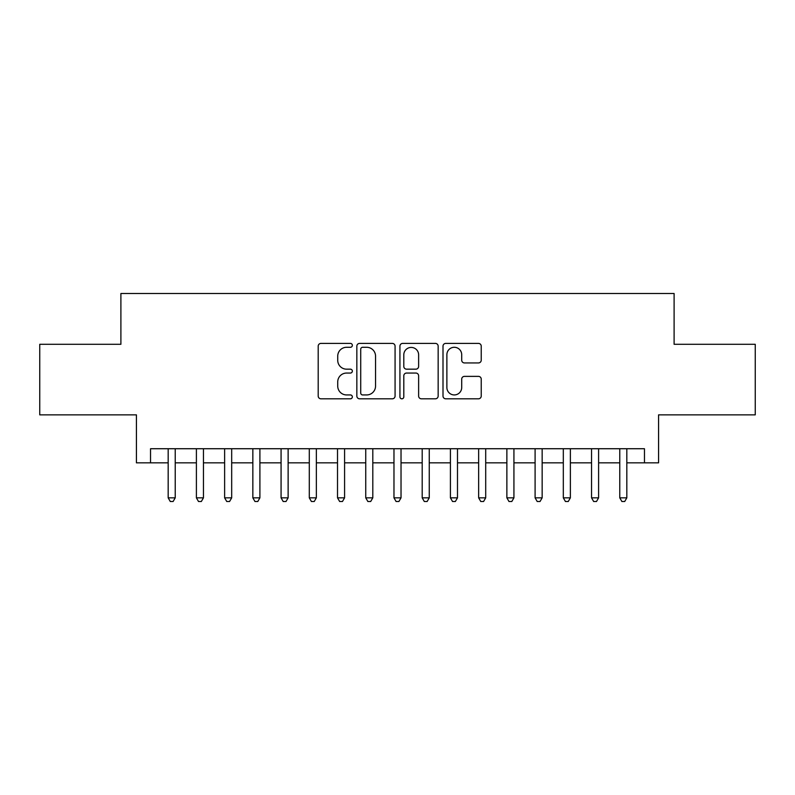 <?xml version="1.0" encoding="UTF-8"?>
<svg xmlns="http://www.w3.org/2000/svg" width="795" height="795" viewBox="0 0 795 795"><rect width="100%" height="100%" fill="white"/><g stroke="black" fill="none" stroke-linecap="round" stroke-linejoin="round"><path stroke-width="1.19" d="M352.344 345.348A1.938 1.938 0 0 0 350.406 343.4L320.961 343.4A2.773 2.773 0 0 0 318.199 346.173L318.199 396.039A2.773 2.773 0 0 0 320.961 398.812L350.406 398.812A1.938 1.938 0 0 0 352.344 396.874A1.938 1.938 0 0 0 350.406 394.936L346.59 394.936A8.864 8.864 0 0 1 337.726 386.072L337.726 381.918A8.864 8.864 0 0 1 346.59 373.054L350.406 373.054A1.938 1.938 0 0 0 352.344 371.106A1.938 1.938 0 0 0 350.406 369.168L346.59 369.168A8.864 8.864 0 0 1 337.726 360.304L337.726 356.15A8.864 8.864 0 0 1 346.59 347.286L350.406 347.286A1.938 1.938 0 0 0 352.344 345.348M478.471 362.937A2.773 2.773 0 0 0 481.233 360.165L481.233 346.173A2.773 2.773 0 0 0 478.471 343.4L445.776 343.4A2.773 2.773 0 0 0 443.004 346.173L443.004 396.039A2.773 2.773 0 0 0 445.776 398.812L478.471 398.812A2.773 2.773 0 0 0 481.233 396.039L481.233 379.145A2.773 2.773 0 0 0 478.471 376.373L464.479 376.373A2.773 2.773 0 0 0 461.706 379.145L461.706 387.523A7.413 7.413 0 0 1 454.293 394.936A7.413 7.413 0 0 1 446.879 387.523L446.879 354.699A7.413 7.413 0 0 1 454.293 347.286A7.413 7.413 0 0 1 461.706 354.699L461.706 360.165A2.773 2.773 0 0 0 464.479 362.937L478.471 362.937M150.533 462.839L150.533 448.728L644.467 448.728L644.467 462.839L658.578 462.839L658.578 414.861L755.25 414.861L755.25 344.295L674.1 344.295L674.1 293.494L120.9 293.494L120.9 344.295L39.75 344.295L39.75 414.861L136.422 414.861L136.422 462.839L168.172 462.839M395.075 346.173A2.773 2.773 0 0 0 392.303 343.4L359.618 343.4A2.773 2.773 0 0 0 356.846 346.173L356.846 396.039A2.773 2.773 0 0 0 359.618 398.812L392.303 398.812A2.773 2.773 0 0 0 395.075 396.039L395.075 346.173M402.697 343.4L435.382 343.4A2.773 2.773 0 0 1 438.154 346.173L438.154 396.039A2.773 2.773 0 0 1 435.382 398.812L421.4 398.812A2.773 2.773 0 0 1 418.627 396.039L418.627 375.816A2.773 2.773 0 0 0 415.855 373.054L406.573 373.054A2.773 2.773 0 0 0 403.8 375.816L403.8 396.874A1.938 1.938 0 0 1 401.863 398.812A1.938 1.938 0 0 1 399.925 396.874L399.925 346.173A2.773 2.773 0 0 1 402.697 343.4M175.228 462.839L196.395 462.839M203.45 462.839L224.627 462.839M231.683 462.839L252.85 462.839M259.905 462.839L281.072 462.839M288.128 462.839L309.295 462.839M316.35 462.839L337.517 462.839M344.583 462.839L365.75 462.839M372.805 462.839L393.972 462.839M401.028 462.839L422.195 462.839M429.25 462.839L450.417 462.839M457.483 462.839L478.65 462.839M485.705 462.839L506.872 462.839M513.928 462.839L535.095 462.839M542.15 462.839L563.317 462.839M570.373 462.839L591.55 462.839M598.605 462.839L619.772 462.839M626.828 462.839L644.467 462.839M362.659 347.286A1.938 1.938 0 0 0 360.721 349.224L360.721 392.998A1.938 1.938 0 0 0 362.659 394.936L366.674 394.936A8.864 8.864 0 0 0 375.548 386.072L375.548 356.15A8.864 8.864 0 0 0 366.674 347.286L362.659 347.286M418.627 354.828A7.413 7.413 0 0 0 411.214 347.425A7.413 7.413 0 0 0 403.8 354.828L403.8 366.396A2.773 2.773 0 0 0 406.573 369.168L415.855 369.168A2.773 2.773 0 0 0 418.627 366.396L418.627 354.828M175.228 448.728L175.228 497.839L168.172 497.839L168.172 448.728M175.228 497.839L173.111 501.506L170.289 501.506L168.172 497.839M203.45 448.728L203.45 497.839L196.395 497.839L196.395 448.728M203.45 497.839L201.334 501.506L198.511 501.506L196.395 497.839M231.683 448.728L231.683 497.839L224.627 497.839L224.627 448.728M231.683 497.839L229.566 501.506L226.744 501.506L224.627 497.839M259.905 448.728L259.905 497.839L252.85 497.839L252.85 448.728M259.905 497.839L257.789 501.506L254.966 501.506L252.85 497.839M288.128 448.728L288.128 497.839L281.072 497.839L281.072 448.728M288.128 497.839L286.011 501.506L283.189 501.506L281.072 497.839M316.35 448.728L316.35 497.839L309.295 497.839L309.295 448.728M316.35 497.839L314.234 501.506L311.411 501.506L309.295 497.839M344.583 448.728L344.583 497.839L337.517 497.839L337.517 448.728M344.583 497.839L342.466 501.506L339.644 501.506L337.517 497.839M372.805 448.728L372.805 497.839L365.75 497.839L365.75 448.728M372.805 497.839L370.689 501.506L367.866 501.506L365.75 497.839M401.028 448.728L401.028 497.839L393.972 497.839L393.972 448.728M401.028 497.839L398.911 501.506L396.089 501.506L393.972 497.839M429.25 448.728L429.25 497.839L422.195 497.839L422.195 448.728M429.25 497.839L427.134 501.506L424.311 501.506L422.195 497.839M457.483 448.728L457.483 497.839L450.417 497.839L450.417 448.728M457.483 497.839L455.356 501.506L452.534 501.506L450.417 497.839M485.705 448.728L485.705 497.839L478.65 497.839L478.65 448.728M485.705 497.839L483.589 501.506L480.766 501.506L478.65 497.839M513.928 448.728L513.928 497.839L506.872 497.839L506.872 448.728M513.928 497.839L511.811 501.506L508.989 501.506L506.872 497.839M542.15 448.728L542.15 497.839L535.095 497.839L535.095 448.728M542.15 497.839L540.034 501.506L537.211 501.506L535.095 497.839M570.373 448.728L570.373 497.839L563.317 497.839L563.317 448.728M570.373 497.839L568.256 501.506L565.434 501.506L563.317 497.839M598.605 448.728L598.605 497.839L591.55 497.839L591.55 448.728M598.605 497.839L596.489 501.506L593.666 501.506L591.55 497.839M626.828 448.728L626.828 497.839L619.772 497.839L619.772 448.728M626.828 497.839L624.711 501.506L621.889 501.506L619.772 497.839"/></g></svg>

